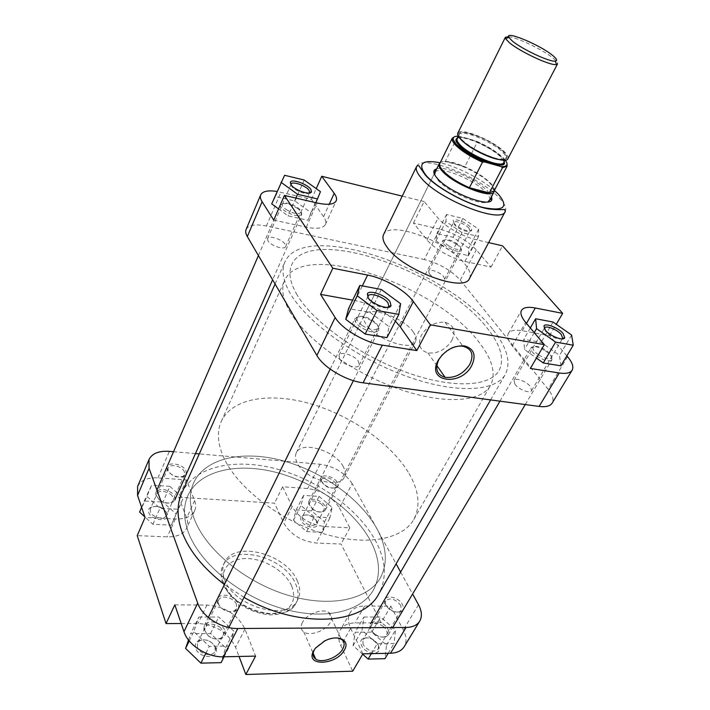 <?xml version="1.0" encoding="UTF-8"?>
<svg xmlns="http://www.w3.org/2000/svg" width="710" height="710" viewBox="0 0 710 710"><rect width="100%" height="100%" fill="white"/><g stroke="black" fill="none" stroke-linecap="round" stroke-linejoin="round"><path stroke-width="0.53" stroke-dasharray="3.55 2.66" d="M297.197 295.058C289.999 282.775 288.171 272.675 291.73 264.75C309.365 223.916 445.276 271.708 487.788 328.916C500.834 345.459 504.606 359.295 499.103 370.407C490.104 386.941 452.066 388.991 405.587 372.058C359.154 355.222 313.092 321.95 297.197 295.058C313.092 321.95 359.154 355.222 405.587 372.058C452.066 388.991 490.104 386.941 499.103 370.407C504.606 359.295 500.834 345.459 487.788 328.916C445.276 271.708 309.365 223.916 291.73 264.75C288.171 272.675 289.999 282.775 297.197 295.058M188.372 532.34C183.34 518.38 183.198 506.106 187.937 495.509C199.563 470.339 237.264 462.228 276.323 472.452C315.471 482.702 353.82 509.966 370.283 540.346C380.054 558.743 381.101 575.304 373.416 590.019C361.186 612.029 323.307 620.939 280.956 608.195C238.622 595.575 199.528 562.87 188.372 532.34C183.34 518.38 183.198 506.106 187.937 495.509C199.563 470.339 237.264 462.228 276.323 472.452C315.471 482.702 353.82 509.966 370.283 540.346C380.054 558.743 381.101 575.304 373.416 590.019C361.186 612.029 323.307 620.939 280.956 608.195C238.622 595.575 199.528 562.87 188.372 532.34M181.689 493.352C194.043 466.452 234.14 457.861 275.56 468.662C317.077 479.49 357.769 508.298 375.412 540.567C385.974 560.261 387.11 578.002 378.838 593.8M244.018 597.376L224.431 584.561M493.104 329.866C507.171 347.58 511.244 362.411 505.334 374.347C495.74 391.876 455.27 394.086 405.694 375.972C356.163 357.982 307.181 322.42 290.514 293.878C283.041 280.974 281.16 270.359 284.887 262.026C303.836 218.573 447.673 269.196 493.104 329.866M544.322 328.765L545.821 331.694C551.705 337.161 557.11 339.566 562.018 338.91M368.002 297.543L368.872 299.407C371.969 304.368 384.003 309.445 387.687 307.359M291.047 184.831L291.632 186.206C294.188 190.422 306.702 195.277 309.134 193.022M454.125 223.446L453.131 220.597C454.24 217.792 466.86 222.683 470.677 227.377L471.768 230.217C470.916 233.199 457.915 228.221 454.125 223.446M469.044 228.256C465.724 224.147 454.693 219.878 453.726 222.345L454.604 224.83C457.879 228.975 469.132 233.306 469.976 230.777L469.044 228.256M451.329 348.202L442.277 354.769M436.739 168.74C445.915 165.625 477.555 179.763 488.018 191.549L491.542 196.661M489.989 199.616L489.811 199.679C490.069 197.841 488.853 195.463 486.164 192.543C475.132 179.958 440.12 165.634 435.319 171.909L435.257 171.731M434.653 174.704L437.733 179.879C447.362 191.629 480.821 206.202 487.947 201.862M451.933 340.294C456.077 330.869 453.779 324.861 445.028 322.269C435.212 321.612 427.34 325.925 421.42 335.2C417.533 344.35 419.681 350.252 427.855 352.888C437.724 353.891 445.756 349.693 451.933 340.294M429.399 273.776L428.636 271.167C429.656 268.371 440.608 272.409 443.741 276.714L444.549 279.385C443.555 282.181 432.47 278.098 429.399 273.776M267.936 240.788L267.537 238.569C268.655 234.895 282.456 239.421 285.154 244.311L285.589 246.61C284.524 250.284 270.554 245.704 267.936 240.788M339.602 358.781L339.043 355.222C340.711 350.767 355.106 355.47 358.532 361.541L359.145 365.215C357.512 369.661 342.921 364.887 339.602 358.781M515.052 384.376L513.96 380.418C515.398 377.205 526.607 381.447 530.432 386.622L531.586 390.669C530.166 393.881 518.806 389.568 515.052 384.376M289.724 311.362C305.273 338.555 350.829 371.818 396.988 388.343C443.191 404.966 481.256 402.392 490.503 385.432C496.175 374.028 492.607 359.988 479.8 343.285C438.097 285.509 302.735 238.613 284.63 280.53C280.983 288.668 282.678 298.945 289.724 311.362M413.371 332.129C403.786 317.352 368.215 305.078 364.212 315.435C363.121 317.743 363.706 320.654 365.978 324.168C374.889 339.149 411.773 351.929 415.492 341.563C416.708 339.06 415.998 335.91 413.371 332.129M469.514 278.391C471.271 274.734 469.709 269.924 464.846 263.96C447.442 241.356 389.204 219.843 383.569 234.602M439.774 229.144L413.468 223.029L427.029 239.9C433.526 248.322 451.915 258.813 464.864 261.44L491.027 267.102L476.295 249.849C466.976 240.228 454.808 233.324 439.774 229.144L424.305 259.523C439.25 263.428 451.232 270.279 460.257 280.086L548.084 389.195C552.664 394.991 554.022 399.632 552.158 403.102M436.046 240.805L452.004 251.988L468.449 255.609L468.715 248.145L453.06 237.273L436.836 233.546L436.046 240.805L445.898 221.484L462.059 232.649L478.549 236.492L478.655 229.277L462.805 218.423L446.537 214.482L445.898 221.484M273.732 220.118L306.267 227.156C316.873 229.241 323.245 228.336 325.411 224.449C326.307 222.363 325.695 219.78 323.582 216.71L311.477 199.332L277.033 191.46M278.577 208.9L288.091 215.893L307.927 220.26L311.042 212.698L294.969 201.019L275.48 196.555L271.717 203.859M395.381 321.168C384.012 310.758 370.611 303.907 355.169 300.605L352.666 300.152M386.986 337.623L388.965 326.6L369.972 312.356L348.566 308.61M566.846 355.879L549.584 335.67L522.276 330.745C514.998 329.502 510.366 330.425 508.378 333.514C506.807 336.487 508.094 340.614 512.221 345.885L530.361 368.446M560.873 365.827L559.498 355.39L541.18 342.344L523.803 339.3L524.512 349.48L536.449 358.071M246.121 229.419C248.589 224.99 255.352 223.854 266.383 226.02L424.305 259.523M413.468 223.029L424.127 201.534L438.052 218.112C444.735 226.383 463.337 236.927 476.312 239.767L488.631 242.607M424.127 201.534L402.233 196.137M491.027 267.102L502.547 245.829M549.584 335.67L556.267 324.292M311.477 199.332L316.234 188.638M534.257 332.653L524.512 349.48M571.63 335.067L559.498 355.39M553.046 322.038L541.18 342.344M530.326 327.967L523.803 339.3M400.609 303.711L388.965 326.6M381.314 289.494L369.972 312.356M295.901 198.09L288.091 215.893M315.808 202.687L307.927 220.26M320.467 191.665L311.042 212.698M304.182 180.02L294.969 201.019M284.603 175.281L275.48 196.555M462.059 232.649L452.004 251.988M478.549 236.492L468.449 255.609M478.655 229.277L468.715 248.145M462.805 218.423L453.06 237.273M446.537 214.482L436.836 233.546M508.6 36.654C517.333 37.417 543.478 50.082 553.33 58.309C556.596 60.971 558.007 62.826 557.554 63.873M376.841 528.542C360.094 498.305 321.461 470.996 282.154 460.541C242.935 450.104 205.19 457.843 193.697 482.711C189.011 493.175 189.242 505.351 194.38 519.241C205.785 549.611 245.243 582.378 287.807 595.211C330.398 608.168 368.312 599.586 380.391 577.833C387.962 563.296 386.781 546.86 376.841 528.542C386.781 546.86 387.962 563.296 380.391 577.833C368.312 599.586 330.398 608.168 287.807 595.211C245.243 582.378 205.785 549.611 194.38 519.241C189.242 505.351 189.011 493.175 193.697 482.711C205.19 457.843 242.935 450.104 282.154 460.541C321.461 470.996 360.094 498.305 376.841 528.542M408.197 472.132C390.065 442.596 350.074 415.11 309.995 403.626C270.013 392.177 232.099 398.061 221.271 421.394C216.869 431.218 217.517 442.889 223.206 456.388C235.8 485.933 277.069 518.921 320.742 532.819C364.443 546.833 402.481 539.919 413.788 519.48C420.835 505.804 418.971 490.024 408.197 472.132M343.241 466.603C335.386 450.601 301.368 440.386 296.301 452.802C294.969 455.589 295.236 458.882 297.108 462.68C304.297 478.939 339.398 489.58 344.279 477.253C345.77 474.227 345.424 470.677 343.241 466.603M494.409 190.378L490.646 183.943C479.845 171.873 446.208 157.647 440.147 162.732M494.08 190.999C494.914 189.197 493.778 186.632 490.654 183.295C484.584 177.234 475.975 171.713 464.828 166.726C456.894 163.335 450.389 161.56 445.321 161.392C442.374 161.356 440.537 162.013 439.827 163.362M507.943 158.685C508.635 157.185 507.508 154.957 504.57 152.02C493.698 140.598 459.867 126.824 457.826 133.143M454.657 142.595L445.321 161.392L464.828 166.726L477.262 142.16C488.516 147.236 497.248 152.748 503.479 158.685C506.7 161.942 507.916 164.418 507.144 166.096M452.297 138.148C452.962 136.897 454.764 136.338 457.702 136.462L459.627 136.249L476.055 141.033L477.262 142.16M457.702 136.462L454.719 142.462M219.789 627.019C224.36 631.465 224.662 635.175 220.703 638.148C216.772 639.808 212.636 639.062 208.305 635.92L204.702 630.294C205.971 623.3 211.003 622.208 219.789 627.019M207.968 635.574C212.929 639.169 217.659 640.021 222.15 638.121L224.75 635.548C226.126 632.148 224.901 628.767 221.094 625.412C213.808 620.726 208.216 620.771 204.329 625.528L203.85 629.14L207.968 635.574M362.207 325.508C369.901 330.035 375.182 330.931 378.031 328.197C378.723 326.032 377.019 323.476 372.936 320.538C365.393 316.083 360.147 315.178 357.201 317.823C356.42 319.944 358.089 322.509 362.207 325.508M373.025 321.523C377.684 324.887 379.619 327.807 378.838 330.283L378.803 330.336C375.501 333.416 369.484 332.378 360.751 327.239C356.092 323.84 354.183 320.92 355.018 318.488L355.044 318.435C358.435 315.417 364.425 316.447 373.025 321.523M170.373 494.098C173.915 497.248 174.385 499.929 171.793 502.147C168.128 503.905 164.037 503.257 159.519 500.213L156.511 495.864C157.789 490.406 162.404 489.82 170.373 494.098M159.138 499.707C164.321 503.195 168.998 503.931 173.187 501.926L174.775 500.124C175.636 497.701 174.562 495.234 171.554 492.731C164.56 488.471 159.351 488.356 155.943 492.376L155.712 494.737L159.138 499.707M286.29 209.627C293.496 213.71 298.369 214.668 300.898 212.521C301.315 211.039 299.948 209.21 296.815 207.045C289.742 203.016 284.887 202.048 282.269 204.134C281.79 205.589 283.13 207.418 286.29 209.627M297.011 208.092C300.587 210.568 302.14 212.654 301.679 214.358L301.661 214.393C298.724 216.816 293.168 215.707 284.985 211.065C281.408 208.562 279.873 206.486 280.379 204.808L280.397 204.773C283.405 202.394 288.943 203.504 297.011 208.092M383.01 626.14C387.758 630.533 388.405 634.003 384.962 636.577C381.927 637.686 378.536 636.914 374.791 634.252C372.235 632.175 370.851 629.974 370.638 627.64C371.871 622.528 375.998 622.031 383.01 626.14M374.72 633.923C379.016 636.976 382.894 637.864 386.364 636.586L388.308 634.873C389.719 631.643 388.317 628.243 384.119 624.676C378.093 620.735 373.575 620.442 370.549 623.797L369.972 626.371C370.221 629.033 371.8 631.554 374.72 633.923M538.73 354.956C545.023 358.692 549.229 359.624 551.351 357.742C551.998 355.719 550.081 353.145 545.617 350.012C539.44 346.338 535.26 345.406 533.077 347.217C532.34 349.196 534.231 351.778 538.73 354.956M545.404 350.855C550.498 354.423 552.682 357.37 551.945 359.695L551.927 359.73C549.469 361.843 544.668 360.778 537.523 356.526C532.42 352.914 530.255 349.977 531.053 347.705L531.071 347.66C533.574 345.592 538.357 346.658 545.404 350.855M320.742 503.621C324.488 506.834 325.162 509.434 322.775 511.431C319.89 512.673 316.5 511.99 312.604 509.372L309.169 504.34C310.332 500.142 314.193 499.902 320.742 503.621M312.462 508.919C316.917 511.91 320.796 512.7 324.097 511.28L325.384 509.966C326.316 507.588 325.109 505.059 321.772 502.36C315.888 498.695 311.592 498.358 308.868 501.358L308.539 503.168L312.462 508.919M448.844 245.953C454.853 249.396 458.82 250.337 460.754 248.757C461.172 247.32 459.645 245.429 456.184 243.095C450.282 239.687 446.324 238.746 444.327 240.273C443.856 241.684 445.365 243.574 448.844 245.953M456.131 244C460.08 246.663 461.82 248.82 461.349 250.47L461.331 250.497C459.095 252.281 454.56 251.207 447.735 247.275C443.786 244.586 442.055 242.43 442.57 240.805L442.578 240.779C444.877 239.039 449.386 240.113 456.131 244M215.867 647.91C211.775 640.908 205.998 638.467 198.551 640.571C195.605 642.266 194.638 644.822 195.649 648.239C198.694 658.525 218.609 659.368 216.222 649.242L215.867 647.91M197.424 647.245L197.566 642.905L199.954 640.553C206.459 638.707 211.5 640.846 215.077 646.961L214.952 651.434C212.521 657.309 199.448 654.212 197.424 647.245M378.377 645.239C374.276 639.204 369.271 636.861 363.36 638.219C360.662 639.657 360.041 642.088 361.505 645.523C365.091 653.866 380.24 656.04 379.211 648.141L378.377 645.239M363.103 644.609L362.925 639.808L364.718 638.237C369.883 637.056 374.259 639.098 377.844 644.378L378.563 646.908L378.039 649.277C373.247 652.809 368.268 651.256 363.103 644.609M316.944 521.486C312.87 515.992 308.025 514.004 302.424 515.522C300.632 516.64 300.25 518.353 301.262 520.652C304.208 527.583 318.621 529.962 317.521 523.394L316.944 521.486M302.7 519.844L302.513 516.578L303.711 515.371C308.601 514.049 312.835 515.788 316.403 520.581L316.607 523.927C312.222 527.006 307.59 525.64 302.7 519.844M167.187 513.516C163.007 507.233 157.434 505.192 150.476 507.41C148.647 508.644 148.079 510.357 148.754 512.531C151.141 520.75 169.521 522.453 167.418 514.351L167.187 513.516M150.343 511.661L150.369 508.857L151.834 507.188C157.913 505.263 162.776 507.038 166.433 512.531L166.424 515.424C164.693 520.43 151.976 517.484 150.343 511.661M217.784 603.278L217.34 601.53C215.725 591.936 234.992 593.8 238.249 603.429C239.377 606.588 238.64 609.02 236.039 610.715C228.442 613.067 222.354 610.582 217.784 603.278M236.457 604.432C234.167 597.598 220.987 594.341 218.636 600.065L218.591 604.316C222.576 610.68 227.883 612.845 234.513 610.795L236.43 608.807L236.457 604.432M385.441 604.485L384.554 601.308C384.003 593.968 398.674 596.719 402.464 604.609C404.025 607.822 403.608 610.165 401.194 611.621C395.204 613.138 389.959 610.76 385.441 604.485M400.839 605.523C395.434 598.956 390.385 597.35 385.681 600.722L385.211 602.657L385.983 605.426C389.923 610.893 394.503 612.97 399.73 611.647L401.177 610.316L400.839 605.523M321.47 481.362L320.849 479.268C320.157 473.153 334.179 476.011 337.286 482.56C338.359 484.708 338.111 486.341 336.54 487.442C330.931 489.03 325.908 487.007 321.47 481.362M335.83 483.368C330.753 477.644 326.059 476.233 321.754 479.143L322.02 482.33C325.89 487.255 330.274 489.021 335.164 487.628L336.123 486.625L335.83 483.368M167.338 469.674L167.045 468.582C165.536 460.923 183.42 463.373 185.993 471.094L186.233 473.81L184.715 475.904C180.606 479.25 169.051 475.123 167.338 469.674M184.387 471.964C182.532 466.292 169.743 463.151 168.075 468.005L168.11 470.739C172.113 476.383 177.172 478.194 183.269 476.17L184.44 474.786L184.387 471.964M302.46 622.413C300.392 626.531 300.836 629.717 303.791 631.953C309.897 636.666 325.952 630.782 330.265 622.324C332.484 618.055 331.987 614.78 328.774 612.499C322.597 608.017 306.622 613.99 302.46 622.413M297.286 580.833C300.419 587.88 300.561 594.208 297.721 599.835C288.508 621.995 233.732 607.219 224.564 579.387C222.186 573.077 222.159 567.45 224.493 562.524C234.034 539.955 286.45 553.738 297.286 580.833M137.616 486.474C140.775 480.253 147.547 477.386 157.94 477.883L186.481 479.916L194.593 500.603C195.995 504.251 196.031 507.597 194.682 510.641C191.7 516.445 185.239 519.232 175.317 518.992L145.062 517.466M169.859 486.359L183.136 498.251L178.432 509.283L159.945 508.245L146.482 495.997L151.691 485.134L169.859 486.359L162.963 502.094L176.089 513.987L171.314 525.169L152.916 524.291L144.867 516.889M339.389 507.881L349.835 527.832L324.834 526.563C309.968 524.637 299.07 517.954 292.138 506.532L282.651 486.767L307.678 488.551C321.852 490.539 332.422 496.982 339.389 507.881L352.222 483.696L396.109 563.846M319.074 496.405L332.138 507.428L329.946 517.723L314.264 516.845L300.987 505.511L303.605 495.358L319.074 496.405L311.592 510.863L324.523 521.885L322.242 532.305L306.605 531.568L293.478 520.235L296.177 509.949L311.592 510.863M362.899 653.839L350.669 628.377C347.909 622.386 347.687 617.247 350.021 612.943C352.808 608.381 357.689 606.083 364.665 606.029L390.846 606.189L403.298 629.983C406.564 636.4 406.865 641.964 404.23 646.659M363.955 617.017L380.587 617.017L395.523 630.036L394.086 643.482L377.205 643.739L362.002 630.303L363.955 617.017L355.186 632.246L371.774 632.104L386.524 645.106L384.962 658.676M174.829 604.849L206.974 605.053C224.928 606.509 237.593 614.514 244.959 629.078L255.564 656.111M198.818 617.034L218.733 617.034L233.989 631.288L229.578 646.038L209.29 646.348L193.777 631.589L198.818 617.034L190.733 633.693L210.55 633.515L225.611 647.751L221.103 662.652M400.617 572.074L412.616 593.995M352.222 483.696C345.042 472.887 334.33 466.399 320.068 464.225L199.279 453.921M195.436 453.592L173.533 451.72M186.481 479.916L178.76 497.24L186.65 518.078C188.017 521.752 188.017 525.143 186.65 528.231C183.624 534.124 177.172 537.009 167.294 536.875L137.207 535.633M178.76 497.24L274.513 503.177L283.769 523.066C290.559 534.559 301.351 541.206 316.145 543.008L341.057 544.029L381.084 622.83L354.991 622.918C348.042 623.034 343.152 625.412 340.33 630.045C337.96 634.403 338.12 639.595 340.809 645.621L352.71 671.19M181.183 623.522L198.01 623.46C215.858 624.756 228.38 632.716 235.578 647.334L239.03 656.466M349.835 527.832L341.057 544.029M390.846 606.189L381.084 622.83M282.651 486.767L274.513 503.177M337.365 637.944C333.434 637.509 329.183 638.397 324.612 640.606L316.03 647.263L314.743 649.091M188.523 640.012L190.733 633.693M210.55 633.515L218.733 617.034M225.611 647.751L233.989 631.288M224.094 656.777L229.578 646.038M205.873 653.182L209.29 646.348M189.242 640.917L193.777 631.589M362.677 654.203L353.118 645.656L355.186 632.246M371.774 632.104L380.587 617.017M386.524 645.106L395.523 630.036M388.184 653.298L394.086 643.482M371.348 653.661L377.205 643.739M353.118 645.656L362.002 630.303M324.523 521.885L332.138 507.428M322.242 532.305L329.946 517.723M306.605 531.568L314.264 516.845M293.478 520.235L300.987 505.511M296.177 509.949L303.605 495.358M139.604 512.043L144.875 501.029L162.963 502.094M176.089 513.987L183.136 498.251M171.314 525.169L178.432 509.283M152.916 524.291L159.945 508.245M141.618 507.348L146.482 495.997M144.875 501.029L151.691 485.134M416.699 166.309C421.314 153.608 480.652 176.905 499.583 198.259C504.854 203.912 506.762 208.314 505.289 211.447M494.409 190.449C481.469 178.929 457 166.468 440.085 162.767M567.592 356.748L548.084 389.195M460.257 280.086L476.295 249.849M266.383 226.02L280.929 192.232M512.221 345.885L525.648 322.402M522.276 330.745L526.483 323.396M355.169 300.605L362.331 285.899M323.582 216.71L329.254 204.223M306.267 227.156L317.113 202.989M464.864 261.44L476.312 239.767M427.029 239.9L438.052 218.112M461.979 140.474C459.547 137.917 458.633 136 459.237 134.705C461.127 128.803 492.642 141.627 502.742 152.268C505.458 155.002 506.496 157.061 505.857 158.454C505.112 159.768 502.84 160.132 499.041 159.546M461.704 139.595C470.339 147.485 481.522 153.679 495.234 158.188C507.082 160.939 509.895 158.8 503.683 151.762C489.385 136.746 446.049 123.824 461.704 139.595M503.718 162.554C504.366 161.143 503.337 159.067 500.63 156.324C490.583 145.639 459.104 132.876 457.178 138.84M457.568 138.059C463.949 135.166 491.675 147.449 500.878 157.167L504.118 161.782M459.627 136.249L458.296 136.16M505.227 160.07C499.37 153.369 489.643 147.023 476.055 141.033M291.783 586.105C297.277 602.63 290.257 611.878 270.732 613.848C252.485 613.981 230.43 600.057 224.768 584.969C218.831 569.873 229.987 557.856 247.577 558.557C265.096 559.054 285.358 571.621 291.783 586.105M222.984 582.617C232.09 610.485 286.805 625.191 296.043 602.967C298.892 597.332 298.759 590.986 295.644 583.939C284.87 556.809 232.507 543.097 222.94 565.719C220.597 570.671 220.615 576.298 222.984 582.617M418.492 604.725L403.298 629.983M157.94 477.883L169.362 451.365M320.068 464.225L307.678 488.551M244.959 629.078L235.578 647.334M206.974 605.053L198.01 623.46M364.665 606.029L354.991 622.918M350.669 628.377L340.809 645.621M292.138 506.532L283.769 523.066M324.834 526.563L316.145 543.008M175.317 518.992L167.294 536.875M194.593 500.603L186.65 518.078M221.271 421.394L284.63 280.53M490.601 399.908L505.334 374.347M275.072 284.009L284.887 262.026M413.788 519.48L490.503 385.432M453.726 222.345L453.131 220.597M445.028 322.269L463.026 346.267M428.636 271.167L453.708 222.372M267.537 238.569L290.914 184.644M339.043 355.222L368.135 296.052M513.96 380.418L544.508 327.949M364.212 315.435L434.839 172.592M415.492 341.563L344.279 477.253M508.378 333.514L521.504 310.359M325.411 224.449L336.194 200.823M531.586 390.669L562.311 338.91M359.145 365.215L388.326 307.288M285.589 246.61L309.356 192.996M444.549 279.385L469.976 230.777M427.855 352.888L436.792 365.535M469.993 230.741L471.768 230.217M458.411 136.355L459.636 133.826C460.524 133.258 459.068 131.057 470.677 133.666C483.892 137.962 494.852 143.988 503.55 151.736C506.665 155.934 507.588 157.895 506.328 157.611L504.996 160.096M296.301 452.802L434.236 173.808M220.703 638.148L222.15 638.121M378.031 328.197L378.838 330.283M224.75 635.548L228.806 627.516M353.411 380.658L378.803 330.336M204.329 625.528L208.296 617.452M330.177 369.111L355.018 318.488M357.201 317.823L355.044 318.435M204.702 630.294L203.85 629.14M171.793 502.147L173.187 501.926M300.898 212.521L301.679 214.358L272.613 279.802M155.943 492.376L156.937 490.086M258.422 255.556L280.379 204.808M282.269 204.134L280.397 204.773M156.511 495.864L155.712 494.737M384.962 636.577L386.364 636.586M551.351 357.742L551.945 359.695M388.308 634.873L392.665 627.542M525.267 404.558L551.927 359.73M499.964 401.168L531.053 347.705M533.077 347.217L531.071 347.66M370.638 627.64L369.972 626.371M322.775 511.431L324.097 511.28M460.754 248.757L461.349 250.47M325.384 509.966L461.331 250.497M308.868 501.358L442.57 240.805M444.327 240.273L442.578 240.779M309.169 504.34L308.539 503.168M199.954 640.553L198.551 640.571M364.718 638.237L363.36 638.219M303.711 515.371L302.424 515.522M151.834 507.188L150.476 507.41M218.21 602.781L217.34 601.53M385.211 602.657L384.554 601.308M321.479 480.501L320.849 479.268M167.853 469.78L167.045 468.582M303.791 631.953L313.163 653.253M297.721 599.835L296.043 602.967C293.62 609.526 279.305 616.99 265.363 614.274C256.86 612.934 248.775 609.801 241.116 604.884C237.105 602.604 227.129 593.285 223.268 584.49C219.674 575.118 221.316 568.595 222.94 565.719L224.493 562.524M168.075 468.005L150.369 508.857M321.754 479.143L302.513 516.578M385.681 600.722L362.925 639.808M218.636 600.065L197.566 642.905M350.021 612.943L340.33 630.045M194.682 510.641L186.65 528.231M236.43 608.807L214.952 651.434M401.177 610.316L378.039 649.277M336.123 486.625L316.607 523.927M184.44 474.786L166.424 515.424M328.774 612.499L341.306 639.24M183.269 476.17L184.715 475.904M335.164 487.628L336.54 487.442M399.73 611.647L401.194 611.621M234.513 610.795L236.039 610.715M316.03 647.263L315.444 648.159M166.637 513.259L167.418 514.351M316.908 522.249L317.521 523.394M378.563 646.908L379.211 648.141M215.396 648.123L216.222 649.242"/><path stroke-width="1.06" d="M490.601 399.908L378.838 593.8C363.502 624.702 298.617 629.131 244.018 597.376M224.431 584.561C203.246 568.213 189.126 550.712 182.071 532.065C176.87 517.386 176.737 504.482 181.689 493.352L275.072 284.009M545.395 330.256L543.931 325.925C545.493 322.695 558.442 327.825 563.11 333.505L564.725 337.836C563.447 341.288 550.046 336.052 545.395 330.256M562.018 338.91L562.675 338.297L561.273 334.517C557.208 329.546 545.892 325.065 544.534 327.905L544.322 328.765M368.144 297.756L367.345 293.851C369.218 289.343 385.823 295.174 390.065 301.777L391.024 305.664C389.586 310.456 372.324 304.537 368.144 297.756M387.687 307.359L388.832 306.294L388.006 302.895C384.305 297.117 369.786 292.032 368.17 295.99L368.002 297.543M290.905 184.635L290.363 182.204C291.606 178.494 307.519 184.094 310.856 189.375L311.495 191.789C310.616 195.703 294.18 190.023 290.905 184.635L291.135 184.13L291.047 184.831M309.134 193.022L309.595 192.445L309.045 190.333C306.143 185.709 292.236 180.828 291.153 184.085L291.135 184.13M438.185 360.352C444.913 350.163 453.69 345.344 464.517 345.903C473.987 348.699 476.41 355.231 471.777 365.508C460.852 386.914 425.787 382.149 438.185 360.352M442.277 354.769L438.815 359.588C434.742 368.863 436.854 374.782 445.135 377.347C455.172 378.235 463.39 373.913 469.807 364.363C474.156 354.805 471.893 348.77 463.026 346.267C459.361 345.717 455.465 346.365 451.329 348.202M491.542 196.661L491.879 199.022C492.066 209.015 449.173 192.898 437.156 178.201C433.863 174.385 433.02 171.607 434.635 169.859L436.739 168.74M435.319 171.909L434.653 174.704M387.136 247.284C402.765 270.306 464.784 293.301 469.514 278.391L505.289 211.447C501.721 224.431 438.292 199.492 421.128 177.846C416.912 172.876 415.439 169.033 416.699 166.309L383.569 234.602C382.086 237.779 383.276 242.012 387.136 247.284M277.033 191.46C268.052 190.102 262.62 191.23 260.721 194.833C259.958 196.688 260.419 198.977 262.114 201.693L273.732 220.118L284.408 195.427L317.113 202.989C327.763 205.252 334.117 204.533 336.194 200.823C337.055 198.835 336.389 196.342 334.206 193.324L321.736 176.284L402.233 196.137M280.974 182.266L297.57 194.265L317.494 198.915L320.467 191.665L304.182 180.02L284.603 175.281L271.717 203.859L278.577 208.9M352.666 300.152L320.547 294.366L335.147 317.521C342.078 329.165 365.109 342.708 382.299 345.14L416.805 350.571L400.307 326.884L395.381 321.168M359.819 285.42L348.566 308.61L345.743 319.305L365.171 334.082L386.986 337.623L398.851 314.379L400.609 303.711L381.314 289.494L359.819 285.42L357.21 295.75L376.948 310.501L398.851 314.379M556.267 324.292L562.675 313.367L535.304 307.989C528.009 306.622 523.412 307.412 521.504 310.359C520.013 313.199 521.397 317.21 525.648 322.402L544.33 344.643L530.361 368.446L559.249 372.99C565.994 373.966 570.29 373.034 572.145 370.194C573.875 366.919 572.358 362.437 567.592 356.748L566.846 355.879M536.449 358.071L543.265 362.97L560.873 365.827L573.245 345.229L571.63 335.067L553.046 322.038L535.633 318.746L536.574 328.641L555.602 342.105L573.245 345.229M487.947 201.862L489.811 199.679M262.114 201.693L247.32 236.581L316.882 355.47L335.147 317.521M247.32 236.581C245.704 233.776 245.305 231.389 246.121 229.419L260.721 194.833M572.145 370.194L552.158 403.102C550.197 406.129 545.848 407.229 539.13 406.422L559.249 372.99M382.299 345.14L363.085 382.814L539.13 406.422M363.085 382.814C346.01 380.808 323.458 367.407 316.882 355.47M562.675 313.367L502.547 245.829L488.631 242.607M544.33 344.643L430.393 324.816L413.344 301.51C405.472 290.434 384.181 278.16 367.602 275.072L332.804 268.238L284.408 195.427M416.805 350.571L430.393 324.816M320.547 294.366L332.804 268.238M316.234 188.638L321.736 176.284M555.602 342.105L543.265 362.97M536.574 328.641L534.257 332.653M535.633 318.746L530.326 327.967M376.948 310.501L365.171 334.082M357.21 295.75L345.743 319.305M297.57 194.265L295.901 198.09M317.494 198.915L315.808 202.687M552.682 55.46C540.177 44.925 504.189 29.953 508.857 37.373L512.105 40.816C521.575 49.052 550.268 62.453 555.433 61.104C557.652 60.661 556.738 58.779 552.682 55.46M505.36 37.284L457.826 133.143C457.187 134.527 458.172 136.586 460.763 139.32C471.103 150.804 506.257 165.119 507.943 158.685L557.554 63.873L556.347 64.521C550.738 66.066 519.365 51.431 509.079 42.414L505.555 38.642L505.36 37.284L508.6 36.654M440.147 162.732L439.02 164.258C438.62 165.927 439.667 168.163 442.161 170.968C452.802 183.739 490.202 198.977 493.832 192.188L494.409 190.378M452.297 138.148L439.65 163.841C439.268 165.483 440.306 167.693 442.774 170.462C448.729 176.692 457.604 182.443 469.399 187.715L482.498 162.182C470.588 156.803 461.58 151.07 455.447 144.973C452.634 141.964 451.587 139.692 452.297 138.148L456.273 144.432C462.707 150.733 472.026 156.546 484.238 161.871L482.498 162.182M502.458 167.764L489.305 192.925L494.08 190.999L507.144 166.096L502.458 167.764L501.233 166.628L484.238 161.871M469.399 187.715C477.732 191.221 484.371 192.96 489.305 192.925L469.399 187.715M344.35 650.076C336.22 665.652 304.288 666.601 313.749 650.653L315.444 648.159L324.745 640.935C338.022 633.959 350.66 640.136 344.35 650.076M314.743 649.091L314.468 649.561C312.32 653.706 312.737 656.874 315.719 659.066C321.87 663.681 338.226 657.549 342.708 649.047C344.998 644.742 344.536 641.476 341.306 639.24L337.365 637.944M145.062 517.466L137.562 495.447L137.616 486.474L149.011 459.485L149.073 468.289L197.691 603.136C202.11 616.537 221.618 628.945 237.788 628.51L223.366 656.794C207.32 657.469 188.15 645.195 183.961 631.669L174.829 604.849L166.042 623.575L137.207 535.633L145.062 517.466M390.536 653.253L406.067 627.462C412.59 627.312 417.134 625.217 419.716 621.161L404.23 646.659C401.594 650.813 397.032 653.005 390.536 653.253L362.899 653.839L352.71 671.19L245.855 674.5L239.03 656.466M245.855 674.5L255.564 656.111L223.366 656.794M396.109 563.846L400.617 572.074M412.616 593.995L418.492 604.725C421.873 611.088 422.281 616.573 419.716 621.161M199.279 453.921L195.436 453.592M173.533 451.72L169.362 451.365C158.889 450.708 152.109 453.415 149.011 459.485M406.067 627.462L237.788 628.51M166.042 623.575L181.183 623.522M224.094 656.777L221.103 662.652L200.903 663.14L185.594 648.408L188.523 640.012M200.903 663.14L205.873 653.182M185.594 648.408L189.242 640.917M388.184 653.298L384.962 658.676L368.135 659.084L362.677 654.203M368.135 659.084L371.348 653.661M144.867 516.889L139.604 512.043L141.618 507.348M440.085 162.767C421.962 159.368 417.258 163.531 425.964 175.263C436.082 187.103 463.87 202.74 483.546 207.586C504.002 211.482 508.955 207.045 498.402 194.274L494.409 190.449M526.483 323.396L535.304 307.989M362.331 285.899L367.602 275.072M400.307 326.884L413.344 301.51M329.254 204.223L334.206 193.324M499.041 159.546C488.746 158.117 468.751 147.822 461.979 140.474M458.411 136.355L457.178 138.84C456.574 140.154 457.48 142.089 459.894 144.654C469.47 155.392 502.094 168.625 503.718 162.554L504.996 160.096M504.118 161.782C508.351 171.634 470.18 157.789 458.917 145.168C455.483 141.45 455.03 139.08 457.568 138.059M458.296 136.16C452.155 136.187 451.524 138.956 456.423 144.458C462.849 150.786 472.203 156.617 484.477 161.933M501.233 166.628C507.233 166.815 508.564 164.631 505.227 160.07M183.961 631.669L197.691 603.136M149.073 468.289L137.562 495.447M544.534 327.905L543.931 325.925M368.17 295.99L367.345 293.851M291.153 184.085L290.363 182.204M435.257 171.731L434.635 169.859M416.699 166.309C418.119 165.465 418.98 165.474 419.273 166.353L425.423 175.175C436.898 188.336 469.124 205.589 488.844 208.988C508.28 210.941 503.656 207.568 505.289 211.447M494.116 191.762L489.545 200.468M562.311 338.91L562.648 338.342M388.326 307.288L388.796 306.356M309.356 192.996L309.578 192.481M436.792 365.535L445.135 377.347M489.989 199.616L491.879 199.022M309.595 192.445L311.495 191.789M388.832 306.294L391.024 305.664M562.675 338.297L564.725 337.836M508.857 37.373L505.555 38.642M457.178 138.84L456.699 139.746C455.589 139.488 456.379 141.308 459.068 145.195C465.21 151.807 481.371 160.744 492.607 163.753C503.985 166.175 502.307 163.957 503.275 163.477L503.718 162.554M434.236 173.808L439.197 163.779M439.65 163.841L439.02 164.258M493.796 191.425L493.832 192.188M501.65 166.77L507.144 166.096M555.433 61.104L556.347 64.521M228.806 627.516L353.411 380.658M208.296 617.452L330.177 369.111M174.775 500.124L272.613 279.802M156.937 490.086L258.422 255.556M392.665 627.542L525.267 404.558M370.549 623.797L499.964 401.168M313.163 653.253L315.719 659.066"/></g></svg>
